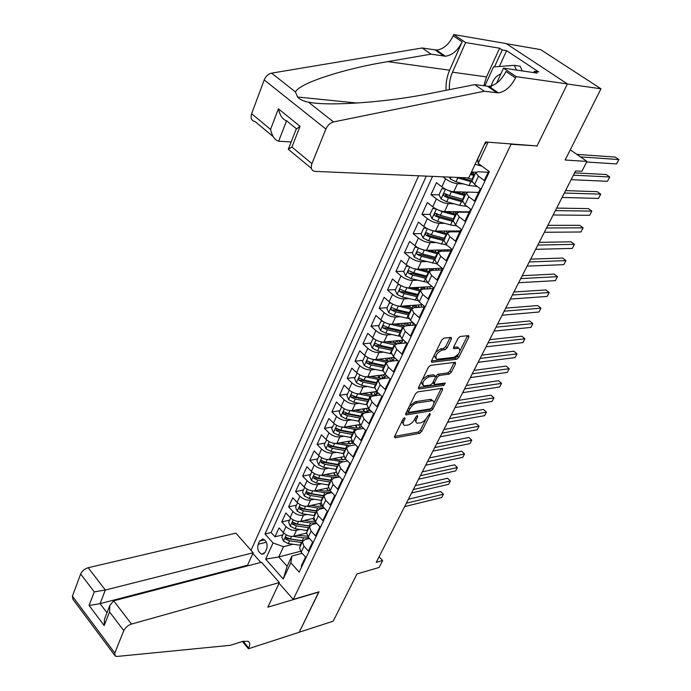 <?xml version="1.0" encoding="UTF-8"?>
<svg xmlns="http://www.w3.org/2000/svg" width="691" height="691" viewBox="0 0 691 691"><rect width="100%" height="100%" fill="white"/><g stroke="black" fill="none" stroke-linecap="round" stroke-linejoin="round"><path stroke-width="1.04" d="M404.632 417.71L403.095 419.031L394.587 436.436L395.183 437.809L419.575 433.317L421.7 431.486L430.217 414.445L429.854 413.468L427.245 416.984C425.431 420.154 423.151 422.123 420.413 422.883L417.217 423.22C415.757 422.685 415.567 421.208 416.656 418.789L417.77 416.552L417.381 415.567L415.87 416.872L414.755 419.117C412.942 422.322 410.627 424.309 407.828 425.086L404.537 425.423C403.052 424.879 402.853 423.393 403.933 420.966L405.038 418.703L404.632 417.71M451.422 339.022L451.171 337.415L443.968 338.124L441.713 340.032L431.607 360.719L431.849 362.283L456.544 359.285L458.72 357.428L468.818 337.217L468.593 335.627L460.215 336.457L458.003 338.34L453.659 347.115L453.892 348.687L458.884 348.247C460.966 351.374 459.213 354.423 453.642 357.402L436.816 359.329C434.674 356.133 436.453 353.041 442.145 350.052L444.849 349.741L447.077 347.849L451.422 339.022L450.126 337.493M536.389 145.887L511.055 144.272L293.278 599.434L319.017 591.79L299.246 632.205L333.2 621.192L356.962 573.936L379.083 567.492L382.65 560.522L376.232 562.362L575.594 170.927L581.917 171.273L586.953 161.426L570.282 149.817M536.907 146.25L567.346 84.017L600.98 88.785L565.152 160.01L586.953 161.426M417.658 391.883L415.446 393.775L405.79 413.52L405.988 414.945L430.769 410.903L432.903 409.063L442.56 389.75L442.378 388.29L417.658 391.883M418.547 387.426L428.429 367.215L430.657 365.314L455.334 362.265L455.542 363.777L451.292 372.276L449.133 374.133L439.364 375.455L437.178 377.329L434.38 382.969L434.587 384.455L445.28 383.013L443.907 385.328L419.109 388.921L418.547 387.426M506.417 43.723L540.612 49.605L600.98 88.785M463.531 183.927L457.494 183.702C453.572 183.288 449.591 181.664 445.565 178.839L441.869 186.89L436.418 182.666L430.959 194.629L439.13 194.845M448.07 195.078L445.436 195.009M453.996 203.785L448.217 203.672C444.296 203.318 440.348 201.72 436.375 198.878L432.73 206.808L427.358 202.541L421.985 214.322L430.009 214.391L432.048 218.693L437.593 221.431L450.549 224.929L456.82 225.879M437.939 214.46L436.323 214.443M444.641 223.331L439.087 223.323C435.175 223.038 431.253 221.457 427.323 218.598L423.747 226.398L418.435 222.105L413.149 233.696L421.173 233.627M428.187 233.575L427.418 233.575M435.451 242.584L430.104 242.671C426.192 242.437 422.296 240.883 418.418 238.006L414.894 245.685L409.659 241.366L404.46 252.776L412.475 252.578M426.425 261.535L421.26 261.708C417.355 261.535 413.486 259.997 409.651 257.112L406.178 264.67L401.013 260.317L395.9 271.554L403.915 271.226M426.606 270.846L426.597 270.311L424.723 270.38M417.545 280.209L412.553 280.451C408.649 280.33 404.805 278.819 401.022 275.916L397.61 283.362L392.505 278.983L387.47 290.039L395.477 289.589M418.159 288.311L414.557 288.518M408.822 298.59L403.976 298.909C400.08 298.84 396.263 297.355 392.523 294.435L389.163 301.76L384.127 297.355L379.169 308.246L387.176 307.676M409.849 306.061L404.658 306.433M400.236 316.703L395.537 317.074C391.65 317.065 387.858 315.597 384.161 312.669L380.845 319.89L375.878 315.459L370.989 326.178L378.996 325.496M401.661 323.543L395.01 324.114M391.788 334.539L387.219 334.971C383.341 335.014 379.575 333.563 375.921 330.626L372.656 337.735L367.759 333.278L362.939 343.842L370.937 343.047M383.479 352.116L379.031 352.6C375.161 352.686 371.413 351.261 367.802 348.316L364.589 355.312L359.752 350.838L355.01 361.246L363 360.331M375.299 369.435L370.972 369.961C367.102 370.1 363.38 368.692 359.812 365.729L356.642 372.63L351.866 368.13L347.193 378.383L355.174 377.364M367.249 386.494L363.025 387.072C359.165 387.254 355.468 385.854 351.935 382.892L348.817 389.689L344.101 385.172L339.497 395.269L347.469 394.155M359.32 403.311L355.191 403.924C351.339 404.149 347.668 402.775 344.178 399.804L341.104 406.498L336.448 401.963L331.905 411.914L339.877 410.696M351.512 419.878L347.478 420.534C343.634 420.802 339.981 419.446 336.534 416.466L333.503 423.056L328.899 418.504L324.433 428.316L332.388 426.995M343.824 436.211L339.877 436.893C336.033 437.204 332.414 435.866 329.002 432.886L326.014 439.381L321.47 434.812L317.057 444.486L325.012 443.069M336.249 452.303L332.388 453.028C328.553 453.382 324.951 452.061 321.574 449.064L318.637 455.473L314.146 450.886L309.793 460.413L317.739 458.91M328.786 468.17L324.995 468.93C321.177 469.319 317.592 468.014 314.258 465.017L311.356 471.331L306.916 466.727L302.632 476.125L310.561 474.527M321.427 483.821L317.722 484.598C313.904 485.03 310.345 483.743 307.037 480.737L304.187 486.965L299.799 482.344L295.575 491.612L303.496 489.928M314.18 499.248L310.535 500.051C306.735 500.517 303.194 499.248 299.929 496.233L297.113 502.374L292.777 497.745L288.613 506.883L296.517 505.121M307.037 514.458L303.461 515.287C299.661 515.788 296.145 514.536 292.915 511.521L290.142 517.576L285.858 512.929L281.747 521.938L286.005 526.594C289.201 529.608 292.69 530.852 296.482 530.308L299.998 529.453M289.641 520.098L281.747 521.938M301.803 566.551L301.285 565.972L305.526 557.041L301.155 552.247L299.583 547.713L299.92 547.004M309.404 538.462L304.999 539.576L302.39 541.735L303.98 546.253L308.367 551.055L312.66 542.003L308.246 537.209L306.631 532.709L306.959 532.01M316.78 523.398L312.073 524.529L309.482 526.654L311.114 531.137L315.545 535.922L319.907 526.741L315.442 521.964L313.783 517.499L314.103 516.799M324.269 508.11L319.259 509.267L316.668 511.349L318.344 515.806L322.835 520.573L327.258 511.262L322.732 506.494L321.03 502.063L321.35 501.381M331.879 492.623L326.541 493.789L323.958 495.827L325.677 500.241L330.22 505L334.712 495.551L330.134 490.8L328.389 486.404L328.7 485.73M339.618 476.902L333.926 478.086L331.36 480.072L333.122 484.46L337.726 489.211L342.278 479.614L337.64 474.881L335.852 470.519L336.163 469.854M347.487 460.975L341.423 462.158L338.866 464.102L340.672 468.446L345.327 473.18L349.948 463.445L345.258 458.729L343.418 454.402L343.729 453.754M355.485 444.814L349.024 445.997L346.485 447.889L348.333 452.199L353.049 456.915L357.739 447.042L352.989 442.335L351.106 438.051L351.408 437.412M363.621 428.42L356.746 429.595L354.207 431.434L356.107 435.71L360.883 440.409L365.643 430.381L360.832 425.699L358.905 421.45L359.199 420.828M371.905 411.793L364.572 412.95L362.049 414.747L364.002 418.971L368.839 423.652L373.667 413.477L368.795 408.813L366.817 404.606L367.102 403.993M380.344 394.932L372.518 396.064L370.013 397.8L372.008 401.981L376.915 406.645L381.812 396.314L376.88 391.667L374.85 387.504L375.127 386.908M388.929 377.822L380.594 378.918L378.098 380.594L380.145 384.74L385.112 389.379L390.087 378.893L385.086 374.263L383.004 370.151L383.28 369.564M397.679 360.469L388.783 361.514L386.295 363.129L388.402 367.223L393.429 371.844L398.482 361.194L393.412 356.591L391.279 352.531L391.555 351.952M406.602 342.857L397.092 343.842L394.63 345.405L396.781 349.447L401.877 354.042L407.016 343.228L401.877 338.65L399.692 334.634L399.951 334.073M403.086 327.396L405.297 331.395L410.463 335.964L415.68 324.977L405.539 325.902L403.086 327.396L399.692 334.634M424.239 306.934L414.108 307.676L411.681 309.11L413.944 313.049L419.178 317.601L424.473 306.441L419.204 301.907L416.898 298.002L417.148 297.476M432.946 288.588L422.823 289.166L420.404 290.54L422.728 294.426L428.031 298.944L433.412 287.611L428.066 283.103L425.708 279.25L425.95 278.741M441.791 269.956L431.668 270.371L429.266 271.675L431.65 275.502L437.032 279.993L442.499 268.471L437.075 263.997L434.889 259.712M450.774 251.032L440.651 251.274L438.275 252.5L440.72 256.275L446.17 260.732L451.724 249.028L446.231 244.588L443.968 240.373M459.904 231.805L449.781 231.874L447.423 233.031L449.936 236.737L455.455 241.168L461.104 229.274L455.533 224.86L453.201 220.731M469.18 212.267L459.057 212.154L456.716 213.234L459.299 216.879L464.896 221.275L470.64 209.183L464.991 204.804L462.581 200.761L446.274 196.158L445.574 194.231M466.961 192.305L466.166 193.117L468.809 196.693L474.492 201.064L480.331 188.773L474.596 184.428L471.91 180.895L460.094 177.561M471.521 171.973L476.039 172.189M441.869 186.89C445.876 189.731 449.841 191.338 453.762 191.727L467.721 192.141M432.73 206.808C436.695 209.658 440.633 211.247 444.546 211.576L469.37 211.852M423.747 226.398C427.651 229.265 431.564 230.829 435.477 231.096L460.31 230.949M414.894 245.685C418.755 248.57 422.642 250.107 426.546 250.323L451.387 249.745M406.178 264.67C409.996 267.564 413.857 269.084 417.761 269.24L442.249 268.272M397.61 283.362C401.376 286.264 405.211 287.767 409.107 287.871L432.203 286.584M389.163 301.76C392.885 304.679 396.694 306.165 400.59 306.208L422.4 304.662M380.845 319.89C384.524 322.818 388.307 324.278 392.194 324.269L412.838 322.498L413.028 325.236M372.656 337.735C376.293 340.672 380.05 342.114 383.937 342.054L403.501 340.093M364.589 355.312C368.191 358.258 371.922 359.683 375.792 359.579L394.362 357.446M356.642 372.63C360.201 375.584 363.907 376.992 367.776 376.837L385.414 374.574M348.817 389.689C352.332 392.652 356.02 394.043 359.881 393.844L376.664 391.46M341.104 406.498C344.576 409.469 348.238 410.843 352.09 410.592L368.13 408.113L369.054 410.67M333.503 423.056C336.94 426.045 340.577 427.392 344.429 427.107L359.804 424.533M326.014 439.381C329.408 442.37 333.027 443.708 336.871 443.38L351.676 440.711M318.637 455.473C321.989 458.47 325.591 459.783 329.417 459.411L343.738 456.673M311.356 471.331C314.681 474.328 318.249 475.633 322.075 475.218L335.973 472.394M304.187 486.965C307.469 489.971 311.019 491.249 314.837 490.809L328.38 487.898M297.113 502.374C300.36 505.389 303.893 506.65 307.694 506.175L320.944 503.178M290.142 517.576C293.355 520.591 296.862 521.843 300.663 521.325L313.671 518.241M265.206 552.204L266.666 548.974C267.823 544.18 266.571 540.863 262.908 539.015L259.617 541.044L258.166 544.266C257.026 549.086 258.296 552.403 261.975 554.217L265.206 552.204M510.528 143.901L511.055 144.272M418.651 175.79L251.032 550.347M293.278 599.434L279.06 583.247M260.775 562.431L252.863 553.422M426.278 176.119L265.007 534.005L273.049 542.971L283.526 546.667L293.062 544.249M488.105 142.173L478.172 163.352L489.383 171.688L299.168 572.096L290.833 562.802L283.224 579.023L265.664 559.149L273.049 542.971M488.174 172.249L478.068 171.757L475.771 172.672L472.117 180.463M478.595 192.418L468.489 192.115L466.166 193.117L462.374 201.202M432.549 176.386L271.14 532.536L274.975 536.786L279.026 527.907L283.258 532.562C286.445 535.577 289.926 536.812 293.718 536.259L306.545 533.089M475.771 172.672L478.483 176.179L484.253 180.506L488.684 171.169M408.485 315.917L408.226 316.461L410.471 320.425L415.68 324.977M292.915 511.521L288.613 506.883M299.929 496.233L295.575 491.612M307.037 480.737L302.632 476.125M314.258 465.017L309.793 460.413M321.574 449.064L317.057 444.486M329.002 432.886L324.433 428.316M336.534 416.466L331.905 411.914M344.178 399.804L339.497 395.269M351.935 382.892L347.193 378.383M359.812 365.729L355.01 361.246M367.802 348.316L362.939 343.842M375.921 330.626L370.989 326.178M384.161 312.669L379.169 308.246M392.523 294.435L387.47 290.039M401.022 275.916L395.9 271.554M409.651 257.112L404.46 252.776M418.418 238.006L413.149 233.696M427.323 218.598L421.985 214.322M436.375 198.878L430.959 194.629M445.565 178.839L442.948 176.827M283.526 546.667L278.767 556.955L287.119 566.309L291.939 556.005L290.833 562.802M300.421 551.323L278.767 556.955L265.664 559.149M302.148 553.327L291.939 556.005M382.65 560.522L379.074 556.773M478.172 163.352L477.749 158.999L484.503 144.229M282.861 534.869L274.975 536.786M271.14 532.536L265.007 534.005M423.937 306.959L424.265 306.26M423.246 287.706L423.548 287.067M432.644 288.605L433.205 287.43M431.771 269.585L432.203 268.669M441.489 269.965L442.283 268.298M440.426 251.187L440.918 250.151M450.472 251.032L451.085 249.753M449.513 231.882L449.737 231.39M459.601 231.805L460.007 230.949M287.119 566.309L283.224 579.023M486.956 142.087L484.624 144.315M402.015 421.251L403.354 424.309M414.704 419.221L416.068 422.141M394.613 436.384L418.254 432.074L420.378 430.243L426.036 418.893M433.775 403.38L441.247 388.411M405.772 413.555L429.422 409.668L431.011 408.623M408.623 411.378L409.02 412.38L430.441 408.873L431.944 407.578L433.127 405.22C434.259 402.715 434.06 401.203 432.54 400.668L416.828 402.948C413.995 403.691 411.655 405.695 409.798 408.977L408.623 411.378L407.396 410.238M407.12 410.8L408.493 412.13M432.385 400.53L431.175 399.424L430.113 399.407L431.469 400.65M409.435 406.058L415.464 401.687L430.113 399.407M435.511 376.647L437.973 374.211L447.751 372.907L449.91 371.05L454.237 362.36M432.773 382.659L434.19 384.092M418.487 387.547L442.534 384.101L443.812 383.185M429.042 376.854C423.471 379.791 421.691 382.805 423.704 385.915L430.294 385.12L432.48 383.237L435.278 377.588L435.062 376.085L429.042 376.854L427.651 375.602L422.469 379.394M421.26 381.873L422.598 384.913M434.129 375.515L434.751 376.077M427.651 375.602L433.361 374.833M435.71 352.324L440.72 348.808L443.432 348.506L445.652 346.614L449.996 337.787M434.198 355.407L435.624 358.275M458.625 348.031L456.786 347.012L458.202 348.238M453.546 347.374L456.786 347.012M460.094 350.657L467.531 335.705M431.504 360.935L455.144 358.068L457.321 356.21L458.297 354.241M283.707 533.02L281.824 537.114L283.465 541.148L288.259 543.584L300.715 545.311M306.519 533.728L306.061 533.21M293.053 536.389L303.608 537.883L308.825 537.84M297.303 535.378L307.417 536.156M404.624 506.607L441.704 497.52L443.423 494.229L440.616 491.517L408.381 499.239M302.926 540.759L290.375 539.006L286.057 537.235L285.806 539.256L289.555 540.785L302.027 542.521M302.805 540.906L287.879 538.738L285.806 539.256M440.616 491.517L443.423 494.229L406.351 503.221M500.932 73.773L497.356 75.785C493.668 78.912 491.517 83.179 490.904 88.603M484.823 85.926L493.495 66.967L514.337 65.325L520.168 66.215L522.249 70.914M514.337 65.325L516.427 70.05M248.026 565.765L247.559 565.229L253.156 552.765L235.925 533.158L88.18 567.717L105.334 590.028L100.074 603.649L106.984 612.744M253.156 552.765L105.334 590.028L94.27 591.876L80.657 573.996L72.408 596.212L114.792 653.012L115.242 656.07L117.211 656.424L230.353 645.308L242.774 641.36L248.173 641.291C250.038 642.44 250.237 644.677 248.76 647.985L248.397 648.771L299.22 632.274L318.784 591.859M318.914 592.006L267.858 607.173L279.371 582.582L131.515 624.068C127.939 625.338 125.365 627.532 123.801 630.65L114.792 653.012M248.397 648.771L242.377 641.49M279.371 582.582L261.492 562.249L113.652 600.833L131.515 624.068M114.551 655.146L72.97 599.347L72.408 596.212M80.657 573.996C82.117 570.921 84.63 568.823 88.18 567.717M247.559 565.229L100.074 603.649L89.087 605.471L94.27 591.876M123.801 630.65L109.541 611.924L109.852 605.402L113.652 600.833M109.541 611.924L104.194 625.554L104.505 619.058L105.162 617.383M468.731 177.924L315.001 171.385C311.511 170.781 310.484 168.207 311.935 163.646L325.876 129.053L264.195 79.923C265.785 76.191 268.255 73.937 271.589 73.142L422.158 47.973L436.487 50.089C443.294 49.303 448.874 44.544 453.21 35.811L453.762 34.55L506.175 43.568L567.397 83.913L537.062 145.939L485.548 141.983L468.731 177.924M422.158 47.973L431.046 54.166L387.824 61.611C345.258 68.513 299.626 82.911 295.463 91.946L297.536 97.016C299.92 99.556 303.539 101.257 308.411 102.147C329.642 106.639 389.862 101.897 431.599 93.173L474.769 84.63L488.882 86.34C495.663 85.347 501.364 80.398 506.002 71.484L515.529 77.919L516.125 76.641L567.397 83.913M474.769 84.63L484.261 91.247L498.332 92.879C505.104 91.851 510.839 86.867 515.529 77.919M387.824 61.611L449.616 70.206L462.132 41.84C457.753 50.607 452.156 55.401 445.341 56.213L431.046 54.166M273.152 136.593L255.031 121.53C251.489 120.804 250.358 118.204 251.628 113.73L264.195 79.923M308.411 102.147L333.537 121.936L484.261 91.247M483.821 85.796L486.516 76.891L499.619 48.215L502.227 49.942L494.462 66.889M533.754 72.615L534.376 71.303L538.712 71.95L506.615 50.668L502.227 49.942M534.376 71.303L537.097 73.108L503.532 68.133L516.125 76.641M453.762 34.55L465.613 42.548L452.484 72.209C450.074 77.763 449.046 83.576 449.4 89.649M499.619 48.215L465.613 42.548M291.144 141.983L278.663 141.171C274.871 140.204 272.168 136.282 270.561 129.398L278.413 108.798C280.036 115.734 282.749 119.716 286.549 120.752L278.663 141.171M449.616 70.206C446.852 76.606 445.669 83.309 446.066 90.305M496.337 92.361L496.639 91.704M493.314 90.271L493.616 89.614M496.544 83.274L503.532 68.133M333.537 121.936C330.177 122.86 327.62 125.235 325.876 129.053M506.615 50.668L499.334 66.509M278.413 108.798L300.049 126.298L296.137 129.234M300.049 126.298L291.904 147.062L288.294 149.282L311.391 168.379M290.591 518.034L288.648 522.258L290.306 526.3L295.135 528.753L307.642 530.558M314.155 520.159L312.781 518.457M299.911 521.455L310.587 523.027L316.331 522.914M304.195 520.487L310.043 521.351L314.837 521.256M411.56 492.994L448.632 484.296L450.385 480.962L447.543 478.258L415.308 485.643M309.818 525.937L297.285 524.115L292.949 522.327L292.673 524.374L296.448 525.911L308.972 527.725M309.698 526.136L294.755 523.873L292.673 524.374M447.543 478.258L450.385 480.962L413.304 489.565M297.571 502.832L295.567 507.185L297.242 511.245L302.105 513.715L314.673 515.598M321.686 506.287L319.588 503.489M306.856 506.304L317.661 507.963L323.941 507.764M311.175 505.389L317.1 506.296L322.395 506.123M418.582 479.208L455.654 470.899L457.425 467.531L454.557 464.836L422.322 471.867M316.841 510.917L304.282 509.008L299.946 507.211L299.635 509.276L303.435 510.83L316.02 512.731M316.728 511.159L301.725 508.801L299.635 509.276M454.557 464.836L457.425 467.531L420.353 475.736M304.645 487.423L302.589 491.906L304.273 495.983L309.171 498.461L321.799 500.431M328.657 491.094L326.489 488.304M313.895 490.938L324.83 492.683L331.663 492.389M318.257 490.074L324.26 491.033L330.073 490.74M425.691 465.25L462.763 457.347L464.551 453.935L461.657 451.24L429.422 457.926M324.01 495.68L311.382 493.694L307.037 491.888L306.7 493.97L310.527 495.542L323.163 497.52M323.889 495.974L308.791 493.521L306.7 493.97M461.657 451.24L464.551 453.935L427.487 461.726M311.822 471.789L309.706 476.41L311.408 480.495L316.34 482.992L329.028 485.047M335.714 475.684L333.485 472.903M321.013 475.348L332.112 477.187L339.488 476.764M325.435 474.536L331.516 475.546L337.864 475.114M432.894 451.111L469.958 443.622L471.763 440.167L468.835 437.489L436.617 443.803M331.283 480.228L318.586 478.155L314.232 476.341L313.869 478.44L317.722 480.029L330.41 482.093M331.127 480.573L315.96 478.017L313.869 478.44M468.835 437.489L471.763 440.167L434.708 447.543M319.104 455.93L316.919 460.69L318.646 464.793L323.621 467.306L336.353 469.439M342.84 460.042L340.577 457.278M328.225 459.532L343.496 461.752M332.708 458.781L338.884 459.843L345.759 459.23M440.184 436.781L477.239 429.733L479.07 426.235L476.116 423.557L443.898 429.5M338.65 464.559L325.893 462.391L321.531 460.569L321.134 462.694L325.012 464.292L337.761 466.451M345.025 458.487L345.362 459.42M338.46 464.957L323.224 462.288L321.134 462.694M476.116 423.557L479.07 426.209L442.024 433.179M326.644 439.968L324.243 444.745L325.988 448.856L330.998 451.387L343.79 453.616M350.043 444.166L347.772 441.419M335.524 443.484L349.879 445.842M340.084 442.801L346.346 443.916L353.732 443.078M447.578 422.279L484.616 415.662L486.473 412.121L483.475 409.452L451.275 415.015M346.113 448.666L333.304 446.403L328.933 444.572L328.51 446.714L332.406 448.338L345.215 450.584M351.183 440.806L352.747 443.605M345.906 449.115L330.6 446.334L328.51 446.714M486.473 412.121L449.444 418.616M334.289 423.764L331.671 428.567L333.433 432.696L338.478 435.235L351.33 437.558M357.333 428.049L355.079 425.319M342.9 427.193L356.573 429.629M347.573 426.58L353.93 427.755C357.549 428.377 360.175 428.005 361.79 426.632M455.067 407.578L492.078 401.419L493.961 397.826L490.938 395.174L458.755 400.339M353.697 432.54L340.827 430.182L336.448 428.342L335.99 430.51L339.912 432.143L352.781 434.484M358.543 424.74L360.218 427.556M353.455 433.041L338.08 430.156L335.99 430.51M361.419 426.943L361.281 426.14M493.961 397.826L456.95 403.872M342.054 407.327L341.484 407.18L339.203 412.156L340.991 416.302L346.079 418.858L358.983 421.277M364.684 411.689L362.499 408.986M350.346 410.653L363.708 413.166M355.157 410.126L361.618 411.361C365.686 412.069 368.45 411.577 369.91 409.884M462.65 392.687L499.645 386.995L501.545 383.358L498.487 380.715L466.321 385.466M361.376 416.172L348.454 413.728L344.075 411.879L343.099 412.354L343.574 414.064L347.53 415.714L360.452 418.15M368.64 409.124L367.837 408.156M365.997 408.441L367.793 411.266M361.117 416.733L345.673 413.736L343.574 414.064M501.545 383.358L464.559 388.938M349.94 390.631L349.171 390.458L346.856 395.502L348.661 399.657L353.783 402.231L366.783 404.753M372.103 395.062L370.03 392.402M357.834 393.853L371.162 396.47M362.853 393.421L369.417 394.725C374.012 395.528 376.897 394.881 378.063 392.79M470.329 377.606L507.298 372.38L509.232 368.7L506.14 366.066L474 370.402M369.175 399.571L356.193 397.023L351.814 395.166L350.803 395.632L351.278 397.377L355.26 399.044L368.234 401.575M376.483 392.937L375.377 391.642M373.546 391.901L375.472 394.742M368.89 400.184L353.377 397.075L351.278 397.377M376.811 394.155L375.774 391.59M509.232 368.7L472.273 373.796M349.171 390.458L349.62 390.389M357.938 373.693L356.962 373.477L354.613 378.599L356.435 382.771L361.6 385.353L374.781 388.005M379.575 378.176L377.692 375.567M365.323 376.776L378.841 379.532M387.953 377.951L388.377 377.312M370.652 376.465L377.329 377.839C382.313 378.728 385.241 377.977 386.131 375.602L386.2 375.291M478.12 362.317L515.063 357.584L517.015 353.852L513.888 351.227L481.774 355.139M377.096 382.728L364.053 380.076L359.666 378.21L358.62 378.668L359.095 380.439L363.103 382.123L376.137 384.757M384.429 376.5L383.013 374.885M381.182 375.118L383.246 377.96M376.776 383.401L361.194 380.162L359.095 380.439M384.671 377.407L383.54 374.816M517.015 353.852L480.081 358.456M356.962 373.477L357.558 373.408M366.075 356.496L364.874 356.245L362.49 361.445L364.338 365.634L369.547 368.234L382.969 371.015M387.09 361.004L385.5 358.465M372.924 359.415L386.735 362.36M396.237 360.633L396.694 359.57M378.564 359.26L385.371 360.711C390.363 361.635 393.291 360.935 394.164 358.603L394.224 357.463M486.006 346.822L522.914 342.598L524.901 338.815L521.74 336.206L489.651 339.678M385.129 365.625L372.026 362.87L367.638 360.996L366.558 361.445L367.025 363.25L371.067 364.952L384.161 367.69M392.488 359.812L390.743 357.869M388.912 358.076L391.132 360.935M384.783 366.36L369.132 363L367.025 363.25M392.643 360.4L391.4 357.791M524.901 338.815L488.001 342.917M364.874 356.245L365.617 356.167M374.323 339.031L372.907 338.754L370.488 344.032L372.354 348.229L377.597 350.847L391.365 353.792M394.673 343.539L393.481 341.095M380.637 341.777L394.829 344.939M404.598 343.064L404.917 341.354M386.589 341.795L397.817 343.764M399.182 343.626L402.309 341.354L402.352 340.205M494.005 331.119L530.878 327.413L532.882 323.587L529.686 320.978L497.632 324.001M393.283 348.264L380.119 345.405L375.74 343.531C374.367 343.669 374.151 344.429 375.083 345.794L379.143 347.521L392.298 350.363M400.659 342.866L398.56 340.585M396.729 340.775L399.104 343.634M392.911 349.059L377.182 345.578L375.083 345.794M400.737 343.142L399.372 340.508M532.882 323.587L496.026 327.163M372.907 338.754L373.814 338.668M382.71 321.298L381.061 320.995L378.599 326.351L380.491 330.566L385.785 333.2L399.977 336.318M402.387 325.781L401.678 323.457M388.48 323.854L403.121 327.266M394.725 324.053L404.494 326.1M408.986 325.591L410.575 323.846L410.601 322.688M502.115 315.2L538.945 312.03L540.975 308.151L537.745 305.56L505.726 308.117M406.472 323.043L408.899 325.599M403.492 325.979L404.641 323.198M401.557 330.652L388.342 327.681L383.954 325.789C382.546 325.919 382.313 326.679 383.255 328.078L387.349 329.823L400.564 332.777M404.745 323.293L406.982 325.772M401.16 331.507L385.362 327.897L383.255 328.078M408.925 325.599L407.44 322.956M540.975 308.151L504.154 311.192M381.061 320.995L382.14 320.909M391.227 303.28L389.335 302.969L386.839 308.411L388.757 312.634L394.086 315.286L408.822 318.603M410.255 307.745L409.988 305.767M396.435 305.629L411.577 309.326M421.536 307.132L421.208 304.748M402.983 306.035L412.415 308.143M418.064 307.383L418.979 304.904M510.329 299.073L547.117 296.439L549.172 292.509L545.907 289.935L513.923 292.017M414.505 305.223L416.785 307.478M411.905 308.065L413.019 305.69L412.657 305.353M409.962 312.755L396.686 309.68L392.298 307.789C390.847 307.892 390.605 308.661 391.555 310.095L395.675 311.848L408.951 314.923M413.019 305.69L414.894 307.616M409.53 313.688L393.663 309.939L391.555 310.095M417.114 307.452L415.611 305.146M549.172 292.509L512.402 295.005M389.335 302.969L390.614 302.883M399.873 284.986L397.748 284.666L395.209 290.185L397.144 294.426L402.516 297.095L417.917 300.62M418.314 289.425L418.314 287.992M404.52 287.111L420.137 291.11M430.13 288.752L429.698 286.722M411.352 287.741L420.724 289.926M427.021 288.924L427.47 286.851M518.656 282.714L555.391 280.65L557.482 276.668L554.173 274.102L522.241 275.692M422.667 287.119L424.689 289.063M420.439 289.883L421.415 287.81L420.793 287.223M418.496 294.599L405.159 291.395L400.771 289.503C399.286 289.589 399.018 290.367 399.985 291.827L404.14 293.606L417.468 296.793M421.415 287.81L422.832 289.166M418.029 295.584L402.093 291.706L399.985 291.827M425.354 289.028L423.894 287.05M557.482 276.668L520.764 278.594M397.748 284.666L399.243 284.58M408.657 266.398L406.282 266.07L403.708 271.675L405.669 275.934L411.085 278.62L427.271 282.377M427.271 268.868L426.762 269.948M412.726 268.289L428.826 272.617M438.794 270.077L438.31 268.428M419.843 269.162L429.336 271.451M435.961 270.198L436.099 268.514M527.103 266.139L563.778 264.644L565.894 260.611L562.552 258.054L530.662 259.142M430.985 268.721L432.618 270.328M429.12 271.416L429.94 269.663L429.051 268.79M427.159 276.15L413.771 272.833L409.383 270.932C407.845 271.002 407.569 271.779 408.545 273.282L412.726 275.078L426.114 278.378M429.94 269.663L430.839 270.466M426.667 277.212L410.653 273.187L408.545 273.282M433.62 270.293L432.272 268.669M565.894 260.611L529.237 261.949M406.282 266.07L408.018 266.009M417.571 247.508L414.954 247.188L412.337 252.88L414.324 257.156L419.783 259.851L436.902 263.858M421.052 249.157L437.653 253.822M447.526 251.109L447.06 249.848M428.455 250.272L438.18 252.707M444.926 251.109L444.849 249.9M414.954 247.188L416.984 247.162M535.672 249.321L572.286 248.423L574.428 244.329L571.042 241.798L539.213 242.368M439.459 250.021L440.53 251.274M437.921 252.664L438.595 251.23L437.429 250.073M435.961 257.415L422.512 253.977L418.124 252.068C416.543 252.12 416.25 252.906 417.234 254.443L421.45 256.257L434.898 259.678M438.595 251.23L439.027 251.602M435.434 258.546L419.351 254.383L417.234 254.443M441.912 251.239L440.754 249.995M574.428 244.329L537.831 245.08M426.632 228.324L423.756 228.004L421.104 233.791L423.117 238.075L428.619 240.796L446.775 245.029M429.517 229.697L446.619 234.741M456.319 231.822L455.93 230.975M437.187 231.088L447.12 233.662M453.892 231.839L453.737 230.984M423.756 228.004L426.166 228.056M544.353 232.271L580.906 231.986L583.074 227.84L579.654 225.318L547.877 225.352M448.165 231.019L448.666 231.995M446.87 233.61L447.379 232.522L445.954 231.036M444.9 238.386L431.391 234.819L427.012 232.91C425.388 232.936 425.069 233.731 426.071 235.303L430.312 237.134L443.821 240.684M444.339 239.596L429.474 235.752L428.178 235.277L427.453 233.498M450.212 231.865L449.331 231.019M583.074 227.84L546.538 227.97M438.111 209.917L442.136 211.627L455.723 215.35M446.041 211.593L456.215 214.314M435.831 208.82L432.704 208.518L430.009 214.391M432.704 208.518L435.485 208.63M553.154 214.979L589.639 215.316L591.841 211.118L588.378 208.613L556.661 208.103M457.235 211.714L457.209 212.543M455.956 214.262L456.31 213.519L454.626 211.688M453.987 219.056L440.409 215.359L436.03 213.45C434.363 213.45 434.034 214.253 435.045 215.86L439.321 217.717L452.959 221.414M453.382 220.343L437.153 215.877L436.436 214.02M458.513 212.172L458.003 211.722L457.736 212.31M591.841 211.118L555.383 210.617M445.177 188.997L441.799 188.712L439.053 194.689L441.117 198.999L446.714 201.755L459.731 205.374L467.012 206.376M446.844 189.809L451.335 191.796L464.983 195.657M455.015 191.77L465.449 194.655M441.799 188.712L444.969 188.876M562.094 197.445L598.492 198.421L600.729 194.162L597.223 191.675L565.575 190.604M465.19 194.603L463.497 192.02M463.212 199.423L449.573 195.588L445.203 193.679C443.484 193.644 443.138 194.456 444.158 196.106L448.468 197.98L462.434 201.884M600.729 194.162L564.34 193.022M449.426 177.103L450.342 178.995L455.982 181.759L469.051 185.516L477.326 186.492M470.346 174.46L474.38 175.635M470.77 173.562L474.829 174.676M571.155 179.651L607.475 181.301L609.738 176.982L606.188 174.512L574.61 172.862M475.693 172.845L475.356 173.571M474.579 174.624L472.627 172.024L471.772 173.856M456.215 177.388L472.255 182.087M472.584 179.461L467.012 177.855M609.738 176.982L573.435 175.169M475.097 164.311L481.964 166.177M586.659 162.014L616.579 163.931L618.868 159.552L615.284 157.099L576.804 154.361M476.92 160.433L477.922 160.735M477.818 159.707L477.326 159.561M618.868 159.552L580.457 156.9M457.494 183.702L453.762 191.727M448.217 203.672L444.546 211.576M439.087 223.323L435.477 231.096M430.104 242.671L426.546 250.323M421.26 261.708L417.761 269.24M412.553 280.451L409.107 287.871M403.976 298.909L400.59 306.208M395.537 317.074L392.194 324.269M387.219 334.971L383.937 342.054M379.031 352.6L375.792 359.579M370.972 369.961L367.776 376.837M363.025 387.072L359.881 393.844M355.191 403.924L352.09 410.592M347.478 420.534L344.429 427.107M339.877 436.893L336.871 443.38M332.388 453.028L329.417 459.411M324.995 468.93L322.075 475.218M317.722 484.598L314.837 490.809M310.535 500.051L307.694 506.175M303.461 515.287L300.663 521.325M296.482 530.308L293.718 536.259M303.98 546.253L301.155 552.247M478.483 176.179L474.596 184.428M468.809 196.693L464.991 204.804M459.299 216.879L455.533 224.86M449.936 236.737L446.231 244.588M440.72 256.275L437.075 263.997M431.65 275.502L428.066 283.103M422.728 294.426L419.204 301.907M413.944 313.049L410.471 320.425M405.297 331.395L401.877 338.65M396.781 349.447L393.412 356.591M388.402 367.223L385.086 374.263M380.145 384.74L376.88 391.667M372.008 401.981L368.795 408.813M364.002 418.971L360.832 425.699M356.107 435.71L352.989 442.335M348.333 452.199L345.258 458.729M340.672 468.446L337.64 474.881M333.122 484.46L330.134 490.8M325.677 500.241L322.732 506.494M318.344 515.806L315.442 521.964M311.114 531.137L308.246 537.209M286.005 526.594L283.258 532.562M266.363 542.245L258.166 544.266M264.567 539.835L259.617 541.044M402.715 419.817L403.933 420.966M416.906 415.749L417.77 416.552M415.464 417.684L416.656 418.789M429.37 413.667L430.217 414.445M420.378 430.243L421.7 431.486M418.254 432.074L419.575 433.317M394.388 437.049L395.183 437.809M404.175 417.882L405.038 418.703M441.195 388.515L442.56 389.75M431.702 407.958L432.903 409.063M429.422 409.668L430.769 410.903M405.574 414.211L406.368 414.954M415.464 401.687L416.828 402.948M408.571 407.828L409.798 408.977M454.151 362.559L455.542 363.777M449.91 371.05L451.292 372.276M447.751 372.907L449.133 374.133M437.973 374.211L439.364 375.455M435.788 376.085L437.178 377.329M433.162 381.873L434.38 382.969M442.534 384.101L443.907 385.328M418.323 388.204L419.109 388.921M445.652 346.614L447.077 347.849M443.432 348.506L444.849 349.741M440.72 348.808L442.145 350.052M453.408 348.048L454.142 348.696M467.401 335.999L468.818 337.217M457.321 356.21L458.72 357.428M455.144 358.068L456.544 359.285M431.365 361.592L432.143 362.283M286.264 534.877L283.422 541.044M301.466 542.452L300.162 545.234M303.608 537.883L302.295 540.682M289.555 540.785L288.259 543.584M291.567 536.449L290.375 539.006M104.194 625.554L89.087 605.471M243.18 641.239L248.76 647.985M487.552 86.28L497.01 92.827M444.002 56.126L435.14 49.994M251.628 113.73L270.561 129.398M291.904 147.062L311.935 163.646M271.589 73.142L295.463 91.946M462.132 41.84L453.21 35.811M486.516 76.891L452.484 72.209M296.344 128.707L286.549 120.752M293.165 519.891L290.263 526.197M308.411 527.656L307.089 530.481M310.587 523.027L309.257 525.868M296.448 525.911L295.135 528.753M298.495 521.489L297.285 524.115M300.17 504.689L297.199 511.141M319.933 503.886L320.175 503.35M315.459 512.653L314.111 515.521M317.661 507.963L316.305 510.839M303.435 510.83L302.105 513.715M305.534 506.322L304.282 509.008M307.27 489.28L304.23 495.879M326.973 488.882L327.335 488.122M322.602 497.442L321.237 500.344M324.83 492.683L323.466 495.602M310.527 495.542L309.171 498.461M312.66 490.93L311.382 493.694M314.474 473.646L311.365 480.392M334.124 473.672L334.582 472.679M329.84 482.016L328.458 484.961M332.112 477.187L330.721 480.15M317.722 480.029L316.34 482.992M319.898 475.33L318.586 478.155M321.781 457.788L318.603 464.689M341.363 458.245L341.941 457.01M337.191 466.365L335.783 469.353M339.488 461.467L338.08 464.473M325.012 464.292L323.621 467.306M327.232 459.498L325.893 462.391M329.192 441.704L325.945 448.753M348.713 442.603L349.404 441.126M344.645 450.489L343.22 453.521M346.977 445.522L345.543 448.571M332.406 448.338L330.998 451.387M334.677 443.441L333.304 446.403M336.716 425.38L333.39 432.592M356.159 426.744L356.979 425.008M352.203 434.389L350.76 437.463M354.569 429.344L353.118 432.436M339.912 432.143L338.478 435.235M342.235 427.15L340.827 430.182M344.343 408.813L340.948 416.198M363.716 410.653L364.658 408.649M359.873 418.046L358.413 421.173M362.274 412.933L360.806 416.077M347.53 415.714L346.079 418.858M349.896 410.618L348.454 413.728M352.09 392.004L348.61 399.553M371.387 394.328L372.449 392.056M367.655 401.471L366.17 404.641M370.091 396.28L368.597 399.467M355.26 399.044L353.783 402.231M357.67 393.835L356.193 397.023M359.951 374.945L356.392 382.667M379.16 377.77L380.361 375.222M375.559 384.645L374.047 387.867M378.029 379.385L376.517 382.615M363.103 382.123L361.6 385.353M365.556 376.828L364.053 380.076M367.932 357.627L364.287 365.522M387.055 360.97L388.385 358.137M383.574 367.577L382.045 370.834M386.088 362.231L384.541 365.504M371.067 364.952L369.547 368.234M373.555 359.57L372.026 362.87M376.034 340.05L372.311 348.126M395.2 343.617L396.53 340.793M391.711 350.242L390.156 353.559M394.259 344.818L392.695 348.143M379.143 347.521L377.597 350.847M381.674 342.062L380.119 345.405M384.256 322.196L380.447 330.462M399.968 332.647L398.396 336.016M402.559 327.145L400.97 330.523M387.349 329.823L385.785 333.2M389.914 324.278L388.342 327.681M392.6 304.075L388.705 312.531M408.355 314.794L406.757 318.205M410.981 309.197L409.374 312.626M395.675 311.848L394.086 315.286M398.284 306.225L396.686 309.68M401.082 285.668L397.1 294.323M416.872 296.655L415.248 300.119M419.541 290.971L417.9 294.461M404.14 293.606L402.516 297.095M406.783 287.888L405.159 291.395M409.694 266.976L405.617 275.83M425.518 278.24L423.868 281.755M428.23 272.47L426.563 276.011M412.726 275.078L411.085 278.62M415.421 269.274L413.771 272.833M418.444 247.983L414.272 257.043M440.012 250.012L439.77 250.531M434.302 259.531L432.618 263.107M437.049 253.675L435.365 257.268M421.45 256.257L419.783 259.851M424.188 250.358L422.512 253.977M427.332 228.695L423.065 237.972M448.934 231.019L448.545 231.856M443.225 240.537L441.514 244.165M446.015 234.586L444.304 238.24M430.312 237.134L428.619 240.796M433.093 231.148L431.391 234.819M428.178 235.277L426.071 235.303M436.366 209.097L431.996 218.589M452.285 221.232L450.549 224.929M455.119 215.195L453.382 218.9M439.321 217.717L437.593 221.431M442.136 211.627L440.409 215.359M437.153 215.877L435.045 215.86M445.54 189.179L441.065 198.896M461.484 201.625L459.731 205.374M464.369 195.484L462.599 199.25M448.468 197.98L446.714 201.755M451.335 191.796L449.573 195.588M446.274 196.158L444.158 196.106M451.076 177.172L450.282 178.883M470.839 181.707L469.051 185.516M473.776 175.462L471.979 179.289M457.762 177.924L455.982 181.759M479.122 164.061L478.535 165.33M302.39 541.735L299.583 547.713M309.482 526.654L306.631 532.709M316.668 511.349L313.783 517.499M323.958 495.827L321.03 502.063M331.36 480.072L328.389 486.404M338.866 464.102L335.852 470.519M346.485 447.889L343.418 454.402M354.207 431.434L351.106 438.051M362.049 414.747L358.905 421.45M370.013 397.8L366.817 404.606M378.098 380.594L374.85 387.504M386.295 363.129L383.004 370.151M394.63 345.405L391.279 352.531M411.681 309.11L408.226 316.461M420.404 290.54L416.898 298.002M429.266 271.675L425.708 279.25M438.275 252.5L434.656 260.205M447.423 233.031L443.743 240.857M456.716 213.234L452.985 221.189M264.1 553.672L261.975 554.217M431.175 399.424L432.54 400.668M433.672 374.842L435.062 376.085M457.468 347.029L458.884 348.247M453.451 348.307L453.892 348.687M431.409 361.885L431.849 362.283M104.505 619.058L109.852 605.402M297.536 97.016L357.299 103.063M445.341 56.213L436.487 50.089M488.882 86.34L498.332 92.879M288.294 149.282L296.37 128.647M377.804 393.248L378.029 392.756M385.716 376.474L386.131 375.602M393.758 359.458L394.164 358.603M401.912 342.192L402.309 341.354M410.186 324.666L410.575 323.846M410.091 305.534L409.806 306.148M418.591 306.864L418.971 306.07M418.616 287.344L418.133 288.363M427.124 288.803L427.487 288.035M435.909 270.198L436.142 269.706M436.064 250.099L435.183 251.982M444.987 231.044L444.106 232.927M454.056 211.679L453.184 213.554M463.272 192.012L462.4 193.86"/></g></svg>
